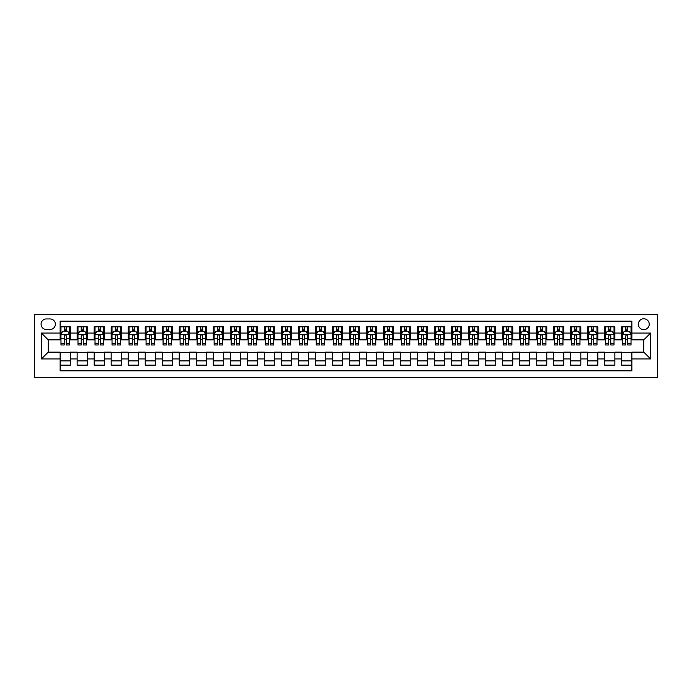 <?xml version="1.0" encoding="UTF-8"?>
<svg xmlns="http://www.w3.org/2000/svg" width="692" height="692" viewBox="0 0 692 692"><rect width="100%" height="100%" fill="white"/><g stroke="black" fill="none" stroke-linecap="round" stroke-linejoin="round"><path stroke-width="1.04" d="M643.785 318.77A5.449 5.449 0 0 0 638.344 324.219A5.449 5.449 0 0 0 643.785 329.66A5.449 5.449 0 0 0 649.234 324.219A5.449 5.449 0 0 0 643.785 318.77M34.6 377.477L657.4 377.477L657.4 314.523L34.6 314.523L34.6 377.477M631.874 326.858L621.667 326.858L621.667 333.068L614.859 333.068L614.859 339.876L621.667 339.876L621.667 333.068M614.859 333.068L614.859 326.858L604.652 326.858L604.652 333.068L597.845 333.068L597.845 339.876L604.652 339.876L604.652 333.068M597.845 333.068L597.845 326.858L587.629 326.858L587.629 333.068L580.83 333.068L580.83 339.876L587.629 339.876L587.629 333.068M580.83 333.068L580.83 326.858L570.615 326.858L570.615 333.068L563.807 333.068L563.807 339.876L570.615 339.876L570.615 333.068M563.807 333.068L563.807 326.858L553.6 326.858L553.6 333.068L546.792 333.068L546.792 339.876L553.6 339.876L553.6 333.068M546.792 333.068L546.792 326.858L536.585 326.858L536.585 333.068L529.778 333.068L529.778 339.876L536.585 339.876L536.585 333.068M529.778 333.068L529.778 326.858L519.571 326.858L519.571 333.068L512.763 333.068L512.763 339.876L519.571 339.876L519.571 333.068M512.763 333.068L512.763 326.858L502.548 326.858L502.548 333.068L495.74 333.068L495.74 339.876L502.548 339.876L502.548 333.068M495.74 333.068L495.74 326.858L485.533 326.858L485.533 333.068L478.726 333.068L478.726 339.876L485.533 339.876L485.533 333.068M478.726 333.068L478.726 326.858L468.519 326.858L468.519 333.068L461.711 333.068L461.711 339.876L468.519 339.876L468.519 333.068M461.711 333.068L461.711 326.858L451.504 326.858L451.504 333.068L444.697 333.068L444.697 339.876L451.504 339.876L451.504 333.068M444.697 333.068L444.697 326.858L434.49 326.858L434.49 333.068L427.682 333.068L427.682 339.876L434.49 339.876L434.49 333.068M427.682 333.068L427.682 326.858L417.466 326.858L417.466 333.068L410.659 333.068L410.659 339.876L417.466 339.876L417.466 333.068M410.659 333.068L410.659 326.858L400.452 326.858L400.452 333.068L393.644 333.068L393.644 339.876L400.452 339.876L400.452 333.068M393.644 333.068L393.644 326.858L383.437 326.858L383.437 333.068L376.63 333.068L376.63 339.876L383.437 339.876L383.437 333.068M376.63 333.068L376.63 326.858L366.423 326.858L366.423 333.068L359.615 333.068L359.615 339.876L366.423 339.876L366.423 333.068M359.615 333.068L359.615 326.858L349.399 326.858L349.399 333.068L342.601 333.068L342.601 339.876L349.399 339.876L349.399 333.068M342.601 333.068L342.601 326.858L332.385 326.858L332.385 333.068L325.577 333.068L325.577 339.876L332.385 339.876L332.385 333.068M325.577 333.068L325.577 326.858L315.37 326.858L315.37 333.068L308.563 333.068L308.563 339.876L315.37 339.876L315.37 333.068M308.563 333.068L308.563 326.858L298.356 326.858L298.356 333.068L291.548 333.068L291.548 339.876L298.356 339.876L298.356 333.068M291.548 333.068L291.548 326.858L281.341 326.858L281.341 333.068L274.534 333.068L274.534 339.876L281.341 339.876L281.341 333.068M274.534 333.068L274.534 326.858L264.318 326.858L264.318 333.068L257.51 333.068L257.51 339.876L264.318 339.876L264.318 333.068M257.51 333.068L257.51 326.858L247.303 326.858L247.303 333.068L240.496 333.068L240.496 339.876L247.303 339.876L247.303 333.068M240.496 333.068L240.496 326.858L230.289 326.858L230.289 333.068L223.481 333.068L223.481 339.876L230.289 339.876L230.289 333.068M223.481 333.068L223.481 326.858L213.274 326.858L213.274 333.068L206.467 333.068L206.467 339.876L213.274 339.876L213.274 333.068M206.467 333.068L206.467 326.858L196.26 326.858L196.26 333.068L189.452 333.068L189.452 339.876L196.26 339.876L196.26 333.068M189.452 333.068L189.452 326.858L179.237 326.858L179.237 333.068L172.429 333.068L172.429 339.876L179.237 339.876L179.237 333.068M172.429 333.068L172.429 326.858L162.222 326.858L162.222 333.068L155.415 333.068L155.415 339.876L162.222 339.876L162.222 333.068M155.415 333.068L155.415 326.858L145.208 326.858L145.208 333.068L138.4 333.068L138.4 339.876L145.208 339.876L145.208 333.068M138.4 333.068L138.4 326.858L128.193 326.858L128.193 333.068L121.385 333.068L121.385 339.876L128.193 339.876L128.193 333.068M121.385 333.068L121.385 326.858L111.17 326.858L111.17 333.068L104.371 333.068L104.371 339.876L111.17 339.876L111.17 333.068M104.371 333.068L104.371 326.858L94.155 326.858L94.155 333.068L87.348 333.068L87.348 339.876L94.155 339.876L94.155 333.068M87.348 333.068L87.348 326.858L77.141 326.858L77.141 339.876L70.333 339.876L70.333 326.858L60.126 326.858M60.126 365.142L70.333 365.142L70.333 352.124L77.141 352.124L77.141 365.142L87.348 365.142L87.348 352.124L94.155 352.124L94.155 358.932L87.348 358.932M94.155 358.932L94.155 365.142L104.371 365.142L104.371 352.124L111.17 352.124L111.17 358.932L104.371 358.932M111.17 358.932L111.17 365.142L121.385 365.142L121.385 352.124L128.193 352.124L128.193 358.932L121.385 358.932M128.193 358.932L128.193 365.142L138.4 365.142L138.4 352.124L145.208 352.124L145.208 358.932L138.4 358.932M145.208 358.932L145.208 365.142L155.415 365.142L155.415 352.124L162.222 352.124L162.222 358.932L155.415 358.932M162.222 358.932L162.222 365.142L172.429 365.142L172.429 352.124L179.237 352.124L179.237 358.932L172.429 358.932M179.237 358.932L179.237 365.142L189.452 365.142L189.452 352.124L196.26 352.124L196.26 358.932L189.452 358.932M196.26 358.932L196.26 365.142L206.467 365.142L206.467 352.124L213.274 352.124L213.274 358.932L206.467 358.932M213.274 358.932L213.274 365.142L223.481 365.142L223.481 352.124L230.289 352.124L230.289 358.932L223.481 358.932M230.289 358.932L230.289 365.142L240.496 365.142L240.496 352.124L247.303 352.124L247.303 358.932L240.496 358.932M247.303 358.932L247.303 365.142L257.51 365.142L257.51 352.124L264.318 352.124L264.318 358.932L257.51 358.932M264.318 358.932L264.318 365.142L274.534 365.142L274.534 352.124L281.341 352.124L281.341 358.932L274.534 358.932M281.341 358.932L281.341 365.142L291.548 365.142L291.548 352.124L298.356 352.124L298.356 358.932L291.548 358.932M298.356 358.932L298.356 365.142L308.563 365.142L308.563 352.124L315.37 352.124L315.37 358.932L308.563 358.932M315.37 358.932L315.37 365.142L325.577 365.142L325.577 352.124L332.385 352.124L332.385 358.932L325.577 358.932M332.385 358.932L332.385 365.142L342.601 365.142L342.601 352.124L349.399 352.124L349.399 358.932L342.601 358.932M349.399 358.932L349.399 365.142L359.615 365.142L359.615 352.124L366.423 352.124L366.423 358.932L359.615 358.932M366.423 358.932L366.423 365.142L376.63 365.142L376.63 352.124L383.437 352.124L383.437 358.932L376.63 358.932M383.437 358.932L383.437 365.142L393.644 365.142L393.644 352.124L400.452 352.124L400.452 358.932L393.644 358.932M400.452 358.932L400.452 365.142L410.659 365.142L410.659 352.124L417.466 352.124L417.466 358.932L410.659 358.932M417.466 358.932L417.466 365.142L427.682 365.142L427.682 352.124L434.49 352.124L434.49 358.932L427.682 358.932M434.49 358.932L434.49 365.142L444.697 365.142L444.697 352.124L451.504 352.124L451.504 358.932L444.697 358.932M451.504 358.932L451.504 365.142L461.711 365.142L461.711 352.124L468.519 352.124L468.519 358.932L461.711 358.932M468.519 358.932L468.519 365.142L478.726 365.142L478.726 352.124L485.533 352.124L485.533 358.932L478.726 358.932M485.533 358.932L485.533 365.142L495.74 365.142L495.74 352.124L502.548 352.124L502.548 358.932L495.74 358.932M502.548 358.932L502.548 365.142L512.763 365.142L512.763 352.124L519.571 352.124L519.571 358.932L512.763 358.932M519.571 358.932L519.571 365.142L529.778 365.142L529.778 352.124L536.585 352.124L536.585 358.932L529.778 358.932M536.585 358.932L536.585 365.142L546.792 365.142L546.792 352.124L553.6 352.124L553.6 358.932L546.792 358.932M553.6 358.932L553.6 365.142L563.807 365.142L563.807 352.124L570.615 352.124L570.615 358.932L563.807 358.932M570.615 358.932L570.615 365.142L580.83 365.142L580.83 352.124L587.629 352.124L587.629 358.932L580.83 358.932M587.629 358.932L587.629 365.142L597.845 365.142L597.845 352.124L604.652 352.124L604.652 358.932L597.845 358.932M604.652 358.932L604.652 365.142L614.859 365.142L614.859 352.124L621.667 352.124L621.667 358.932L614.859 358.932M46.338 329.496L50.084 329.496A5.276 5.276 0 0 0 55.36 324.219A5.276 5.276 0 0 0 50.084 318.943L46.338 318.943A5.276 5.276 0 0 0 41.07 324.219A5.276 5.276 0 0 0 46.338 329.496M631.874 333.068L631.874 321.157L60.126 321.157L60.126 339.876L48.215 339.876L48.215 352.124L60.126 352.124L60.126 370.843L631.874 370.843L631.874 352.124L643.785 352.124L643.785 339.876L631.874 339.876L631.874 333.068L650.592 333.068L650.592 358.932L631.874 358.932M60.126 358.932L41.408 358.932L41.408 333.068L60.126 333.068M621.667 358.932L621.667 365.142L631.874 365.142M60.126 331.113L60.974 331.113M64.209 331.113L66.25 331.113M69.485 331.113L70.333 331.113M60.126 339.703L60.974 339.703M64.209 339.703L66.25 339.703M69.485 339.703L70.333 339.703M60.126 352.297L70.333 352.297M60.126 360.887L70.333 360.887M77.141 339.703L77.988 339.703M81.224 339.703L83.265 339.703M86.5 339.703L87.348 339.703M77.141 331.113L77.988 331.113M81.224 331.113L83.265 331.113M86.5 331.113L87.348 331.113M77.141 352.297L87.348 352.297M77.141 360.887L87.348 360.887M94.155 352.297L104.371 352.297M94.155 360.887L104.371 360.887M94.155 331.113L95.012 331.113M98.238 331.113L100.279 331.113M103.515 331.113L104.371 331.113M94.155 339.703L95.012 339.703M98.238 339.703L100.279 339.703M103.515 339.703L104.371 339.703M111.17 352.297L121.385 352.297M111.17 360.887L121.385 360.887M111.17 331.113L112.026 331.113M115.261 331.113L117.303 331.113M120.529 331.113L121.385 331.113M111.17 339.703L112.026 339.703M115.261 339.703L117.303 339.703M120.529 339.703L121.385 339.703M128.193 352.297L138.4 352.297M128.193 360.887L138.4 360.887M128.193 331.113L129.041 331.113M132.276 331.113L134.317 331.113M137.552 331.113L138.4 331.113M128.193 339.703L129.041 339.703M132.276 339.703L134.317 339.703M137.552 339.703L138.4 339.703M145.208 352.297L155.415 352.297M145.208 360.887L155.415 360.887M145.208 331.113L146.055 331.113M149.29 331.113L151.332 331.113M154.567 331.113L155.415 331.113M145.208 339.703L146.055 339.703M149.29 339.703L151.332 339.703M154.567 339.703L155.415 339.703M162.222 352.297L172.429 352.297M162.222 360.887L172.429 360.887M162.222 331.113L163.07 331.113M166.305 331.113L168.346 331.113M171.581 331.113L172.429 331.113M162.222 339.703L163.07 339.703M166.305 339.703L168.346 339.703M171.581 339.703L172.429 339.703M179.237 352.297L189.452 352.297M179.237 360.887L189.452 360.887M179.237 331.113L180.093 331.113M183.319 331.113L185.37 331.113M188.596 331.113L189.452 331.113M179.237 339.703L180.093 339.703M183.319 339.703L185.37 339.703M188.596 339.703L189.452 339.703M196.26 352.297L206.467 352.297M196.26 360.887L206.467 360.887M196.26 331.113L197.108 331.113M200.343 331.113L202.384 331.113M205.611 331.113L206.467 331.113M196.26 339.703L197.108 339.703M200.343 339.703L202.384 339.703M205.611 339.703L206.467 339.703M213.274 352.297L223.481 352.297M213.274 360.887L223.481 360.887M213.274 331.113L214.122 331.113M217.357 331.113L219.399 331.113M222.634 331.113L223.481 331.113M213.274 339.703L214.122 339.703M217.357 339.703L219.399 339.703M222.634 339.703L223.481 339.703M230.289 352.297L240.496 352.297M230.289 360.887L240.496 360.887M230.289 331.113L231.137 331.113M234.372 331.113L236.413 331.113M239.648 331.113L240.496 331.113M230.289 339.703L231.137 339.703M234.372 339.703L236.413 339.703M239.648 339.703L240.496 339.703M247.303 352.297L257.51 352.297M247.303 360.887L257.51 360.887M247.303 331.113L248.16 331.113M251.386 331.113L253.428 331.113M256.663 331.113L257.51 331.113M247.303 339.703L248.16 339.703M251.386 339.703L253.428 339.703M256.663 339.703L257.51 339.703M264.318 352.297L274.534 352.297M264.318 360.887L274.534 360.887M264.318 331.113L265.174 331.113M268.409 331.113L270.451 331.113M273.677 331.113L274.534 331.113M264.318 339.703L265.174 339.703M268.409 339.703L270.451 339.703M273.677 339.703L274.534 339.703M281.341 352.297L291.548 352.297M281.341 360.887L291.548 360.887M281.341 331.113L282.189 331.113M285.424 331.113L287.465 331.113M290.701 331.113L291.548 331.113M281.341 339.703L282.189 339.703M285.424 339.703L287.465 339.703M290.701 339.703L291.548 339.703M298.356 352.297L308.563 352.297M298.356 360.887L308.563 360.887M298.356 331.113L299.203 331.113M302.439 331.113L304.48 331.113M307.715 331.113L308.563 331.113M298.356 339.703L299.203 339.703M302.439 339.703L304.48 339.703M307.715 339.703L308.563 339.703M315.37 352.297L325.577 352.297M315.37 360.887L325.577 360.887M315.37 331.113L316.218 331.113M319.453 331.113L321.495 331.113M324.73 331.113L325.577 331.113M315.37 339.703L316.218 339.703M319.453 339.703L321.495 339.703M324.73 339.703L325.577 339.703M332.385 352.297L342.601 352.297M332.385 360.887L342.601 360.887M332.385 331.113L333.241 331.113M336.468 331.113L338.509 331.113M341.744 331.113L342.601 331.113M332.385 339.703L333.241 339.703M336.468 339.703L338.509 339.703M341.744 339.703L342.601 339.703M349.399 352.297L359.615 352.297M349.399 360.887L359.615 360.887M349.399 331.113L350.256 331.113M353.491 331.113L355.532 331.113M358.759 331.113L359.615 331.113M349.399 339.703L350.256 339.703M353.491 339.703L355.532 339.703M358.759 339.703L359.615 339.703M366.423 352.297L376.63 352.297M366.423 360.887L376.63 360.887M366.423 331.113L367.27 331.113M370.505 331.113L372.547 331.113M375.782 331.113L376.63 331.113M366.423 339.703L367.27 339.703M370.505 339.703L372.547 339.703M375.782 339.703L376.63 339.703M383.437 352.297L393.644 352.297M383.437 360.887L393.644 360.887M383.437 331.113L384.285 331.113M387.52 331.113L389.561 331.113M392.797 331.113L393.644 331.113M383.437 339.703L384.285 339.703M387.52 339.703L389.561 339.703M392.797 339.703L393.644 339.703M400.452 352.297L410.659 352.297M400.452 360.887L410.659 360.887M400.452 331.113L401.299 331.113M404.535 331.113L406.576 331.113M409.811 331.113L410.659 331.113M400.452 339.703L401.299 339.703M404.535 339.703L406.576 339.703M409.811 339.703L410.659 339.703M417.466 352.297L427.682 352.297M417.466 360.887L427.682 360.887M417.466 331.113L418.323 331.113M421.549 331.113L423.59 331.113M426.826 331.113L427.682 331.113M417.466 339.703L418.323 339.703M421.549 339.703L423.59 339.703M426.826 339.703L427.682 339.703M434.49 352.297L444.697 352.297M434.49 360.887L444.697 360.887M434.49 331.113L435.337 331.113M438.572 331.113L440.614 331.113M443.84 331.113L444.697 331.113M434.49 339.703L435.337 339.703M438.572 339.703L440.614 339.703M443.84 339.703L444.697 339.703M451.504 352.297L461.711 352.297M451.504 360.887L461.711 360.887M451.504 331.113L452.352 331.113M455.587 331.113L457.628 331.113M460.863 331.113L461.711 331.113M451.504 339.703L452.352 339.703M455.587 339.703L457.628 339.703M460.863 339.703L461.711 339.703M468.519 352.297L478.726 352.297M468.519 360.887L478.726 360.887M468.519 331.113L469.366 331.113M472.601 331.113L474.643 331.113M477.878 331.113L478.726 331.113M468.519 339.703L469.366 339.703M472.601 339.703L474.643 339.703M477.878 339.703L478.726 339.703M485.533 352.297L495.74 352.297M485.533 360.887L495.74 360.887M485.533 331.113L486.389 331.113M489.616 331.113L491.657 331.113M494.892 331.113L495.74 331.113M485.533 339.703L486.389 339.703M489.616 339.703L491.657 339.703M494.892 339.703L495.74 339.703M502.548 352.297L512.763 352.297M502.548 360.887L512.763 360.887M502.548 331.113L503.404 331.113M506.631 331.113L508.681 331.113M511.907 331.113L512.763 331.113M502.548 339.703L503.404 339.703M506.631 339.703L508.681 339.703M511.907 339.703L512.763 339.703M519.571 352.297L529.778 352.297M519.571 360.887L529.778 360.887M519.571 331.113L520.419 331.113M523.654 331.113L525.695 331.113M528.93 331.113L529.778 331.113M519.571 339.703L520.419 339.703M523.654 339.703L525.695 339.703M528.93 339.703L529.778 339.703M536.585 352.297L546.792 352.297M536.585 360.887L546.792 360.887M536.585 331.113L537.433 331.113M540.668 331.113L542.71 331.113M545.945 331.113L546.792 331.113M536.585 339.703L537.433 339.703M540.668 339.703L542.71 339.703M545.945 339.703L546.792 339.703M553.6 352.297L563.807 352.297M553.6 360.887L563.807 360.887M553.6 331.113L554.448 331.113M557.683 331.113L559.724 331.113M562.959 331.113L563.807 331.113M553.6 339.703L554.448 339.703M557.683 339.703L559.724 339.703M562.959 339.703L563.807 339.703M570.615 352.297L580.83 352.297M570.615 360.887L580.83 360.887M570.615 331.113L571.471 331.113M574.697 331.113L576.739 331.113M579.974 331.113L580.83 331.113M570.615 339.703L571.471 339.703M574.697 339.703L576.739 339.703M579.974 339.703L580.83 339.703M587.629 352.297L597.845 352.297M587.629 360.887L597.845 360.887M587.629 331.113L588.485 331.113M591.721 331.113L593.762 331.113M596.988 331.113L597.845 331.113M587.629 339.703L588.485 339.703M591.721 339.703L593.762 339.703M596.988 339.703L597.845 339.703M604.652 352.297L614.859 352.297M604.652 360.887L614.859 360.887M604.652 331.113L605.5 331.113M608.735 331.113L610.777 331.113M614.012 331.113L614.859 331.113M604.652 339.703L605.5 339.703M608.735 339.703L610.777 339.703M614.012 339.703L614.859 339.703M621.667 352.297L631.874 352.297M621.667 360.887L631.874 360.887M621.667 331.113L622.515 331.113M625.75 331.113L627.791 331.113M631.026 331.113L631.874 331.113M621.667 339.703L622.515 339.703M625.75 339.703L627.791 339.703M631.026 339.703L631.874 339.703M48.215 339.876L41.408 333.068M48.215 352.124L41.408 358.932M650.592 333.068L643.785 339.876M650.592 358.932L643.785 352.124M66.25 329.072L64.209 329.072M69.485 343.595L66.25 343.595L66.25 344.979L69.485 344.979L69.485 334.599L67.781 331.2L62.678 331.2L60.974 334.599L60.974 344.979L64.209 344.979L64.209 343.595L60.974 343.595M60.974 334.599L60.974 326.858M69.485 334.599L69.485 326.858M64.209 331.2L64.209 326.858M66.25 326.858L66.25 331.2M66.25 343.595L66.25 335.88C65.567 334.565 64.892 334.565 64.209 335.88L64.209 343.595M83.265 329.072L81.224 329.072M86.5 343.595L83.265 343.595L83.265 344.979L86.5 344.979L86.5 334.599L84.796 331.2L79.692 331.2L77.988 334.599L77.988 344.979L81.224 344.979L81.224 343.595L77.988 343.595M77.988 334.599L77.988 326.858M86.5 334.599L86.5 326.858M81.224 331.2L81.224 326.858M83.265 326.858L83.265 331.2M83.265 343.595L83.265 335.88C82.59 334.565 81.907 334.565 81.224 335.88L81.224 343.595M100.279 329.072L98.238 329.072M103.515 343.595L100.279 343.595L100.279 344.979L103.515 344.979L103.515 334.599L101.811 331.2L96.707 331.2L95.012 334.599L95.012 344.979L98.238 344.979L98.238 343.595L95.012 343.595M95.012 334.599L95.012 326.858M103.515 334.599L103.515 326.858M98.238 331.2L98.238 326.858M100.279 326.858L100.279 331.2M100.279 343.595L100.279 335.88C99.605 334.565 98.921 334.565 98.238 335.88L98.238 343.595M117.303 329.072L115.261 329.072M120.529 343.595L117.303 343.595L117.303 344.979L120.529 344.979L120.529 334.599L118.834 331.2L113.73 331.2L112.026 334.599L112.026 344.979L115.261 344.979L115.261 343.595L112.026 343.595M112.026 334.599L112.026 326.858M120.529 334.599L120.529 326.858M115.261 331.2L115.261 326.858M117.303 326.858L117.303 331.2M117.303 343.595L117.303 335.88C116.619 334.565 115.936 334.565 115.261 335.88L115.261 343.595M134.317 329.072L132.276 329.072M137.552 343.595L134.317 343.595L134.317 344.979L137.552 344.979L137.552 334.599L135.848 331.2L130.745 331.2L129.041 334.599L129.041 344.979L132.276 344.979L132.276 343.595L129.041 343.595M129.041 334.599L129.041 326.858M137.552 334.599L137.552 326.858M132.276 331.2L132.276 326.858M134.317 326.858L134.317 331.2M134.317 343.595L134.317 335.88C133.634 334.565 132.959 334.565 132.276 335.88L132.276 343.595M151.332 329.072L149.29 329.072M154.567 343.595L151.332 343.595L151.332 344.979L154.567 344.979L154.567 334.599L152.863 331.2L147.759 331.2L146.055 334.599L146.055 344.979L149.29 344.979L149.29 343.595L146.055 343.595M146.055 334.599L146.055 326.858M154.567 334.599L154.567 326.858M149.29 331.2L149.29 326.858M151.332 326.858L151.332 331.2M151.332 343.595L151.332 335.88C150.648 334.565 149.974 334.565 149.29 335.88L149.29 343.595M168.346 329.072L166.305 329.072M171.581 343.595L168.346 343.595L168.346 344.979L171.581 344.979L171.581 334.599L169.877 331.2L164.774 331.2L163.07 334.599L163.07 344.979L166.305 344.979L166.305 343.595L163.07 343.595M163.07 334.599L163.07 326.858M171.581 334.599L171.581 326.858M166.305 331.2L166.305 326.858M168.346 326.858L168.346 331.2M168.346 343.595L168.346 335.88C167.672 334.565 166.988 334.565 166.305 335.88L166.305 343.595M185.37 329.072L183.319 329.072M188.596 343.595L185.37 343.595L185.37 344.979L188.596 344.979L188.596 334.599L186.901 331.2L181.788 331.2L180.093 334.599L180.093 344.979L183.319 344.979L183.319 343.595L180.093 343.595M180.093 334.599L180.093 326.858M188.596 334.599L188.596 326.858M183.319 331.2L183.319 326.858M185.37 326.858L185.37 331.2M185.37 343.595L185.37 335.88C184.686 334.565 184.003 334.565 183.319 335.88L183.319 343.595M202.384 329.072L200.343 329.072M205.611 343.595L202.384 343.595L202.384 344.979L205.611 344.979L205.611 334.599L203.915 331.2L198.812 331.2L197.108 334.599L197.108 344.979L200.343 344.979L200.343 343.595L197.108 343.595M197.108 334.599L197.108 326.858M205.611 334.599L205.611 326.858M200.343 331.2L200.343 326.858M202.384 326.858L202.384 331.2M202.384 343.595L202.384 335.88C201.701 334.565 201.017 334.565 200.343 335.88L200.343 343.595M219.399 329.072L217.357 329.072M222.634 343.595L219.399 343.595L219.399 344.979L222.634 344.979L222.634 334.599L220.93 331.2L215.826 331.2L214.122 334.599L214.122 344.979L217.357 344.979L217.357 343.595L214.122 343.595M214.122 334.599L214.122 326.858M222.634 334.599L222.634 326.858M217.357 331.2L217.357 326.858M219.399 326.858L219.399 331.2M219.399 343.595L219.399 335.88C218.715 334.565 218.041 334.565 217.357 335.88L217.357 343.595M236.413 329.072L234.372 329.072M239.648 343.595L236.413 343.595L236.413 344.979L239.648 344.979L239.648 334.599L237.944 331.2L232.841 331.2L231.137 334.599L231.137 344.979L234.372 344.979L234.372 343.595L231.137 343.595M231.137 334.599L231.137 326.858M239.648 334.599L239.648 326.858M234.372 331.2L234.372 326.858M236.413 326.858L236.413 331.2M236.413 343.595L236.413 335.88C235.738 334.565 235.055 334.565 234.372 335.88L234.372 343.595M253.428 329.072L251.386 329.072M256.663 343.595L253.428 343.595L253.428 344.979L256.663 344.979L256.663 334.599L254.959 331.2L249.855 331.2L248.16 334.599L248.16 344.979L251.386 344.979L251.386 343.595L248.16 343.595M248.16 334.599L248.16 326.858M256.663 334.599L256.663 326.858M251.386 331.2L251.386 326.858M253.428 326.858L253.428 331.2M253.428 343.595L253.428 335.88C252.753 334.565 252.07 334.565 251.386 335.88L251.386 343.595M270.451 329.072L268.409 329.072M273.677 343.595L270.451 343.595L270.451 344.979L273.677 344.979L273.677 334.599L271.982 331.2L266.87 331.2L265.174 334.599L265.174 344.979L268.409 344.979L268.409 343.595L265.174 343.595M265.174 334.599L265.174 326.858M273.677 334.599L273.677 326.858M268.409 331.2L268.409 326.858M270.451 326.858L270.451 331.2M270.451 343.595L270.451 335.88C269.768 334.565 269.084 334.565 268.409 335.88L268.409 343.595M287.465 329.072L285.424 329.072M290.701 343.595L287.465 343.595L287.465 344.979L290.701 344.979L290.701 334.599L288.997 331.2L283.893 331.2L282.189 334.599L282.189 344.979L285.424 344.979L285.424 343.595L282.189 343.595M282.189 334.599L282.189 326.858M290.701 334.599L290.701 326.858M285.424 331.2L285.424 326.858M287.465 326.858L287.465 331.2M287.465 343.595L287.465 335.88C286.782 334.565 286.107 334.565 285.424 335.88L285.424 343.595M304.48 329.072L302.439 329.072M307.715 343.595L304.48 343.595L304.48 344.979L307.715 344.979L307.715 334.599L306.011 331.2L300.908 331.2L299.203 334.599L299.203 344.979L302.439 344.979L302.439 343.595L299.203 343.595M299.203 334.599L299.203 326.858M307.715 334.599L307.715 326.858M302.439 331.2L302.439 326.858M304.48 326.858L304.48 331.2M304.48 343.595L304.48 335.88C303.797 334.565 303.122 334.565 302.439 335.88L302.439 343.595M321.495 329.072L319.453 329.072M324.73 343.595L321.495 343.595L321.495 344.979L324.73 344.979L324.73 334.599L323.026 331.2L317.922 331.2L316.218 334.599L316.218 344.979L319.453 344.979L319.453 343.595L316.218 343.595M316.218 334.599L316.218 326.858M324.73 334.599L324.73 326.858M319.453 331.2L319.453 326.858M321.495 326.858L321.495 331.2M321.495 343.595L321.495 335.88C320.82 334.565 320.137 334.565 319.453 335.88L319.453 343.595M338.509 329.072L336.468 329.072M341.744 343.595L338.509 343.595L338.509 344.979L341.744 344.979L341.744 334.599L340.04 331.2L334.937 331.2L333.241 334.599L333.241 344.979L336.468 344.979L336.468 343.595L333.241 343.595M333.241 334.599L333.241 326.858M341.744 334.599L341.744 326.858M336.468 331.2L336.468 326.858M338.509 326.858L338.509 331.2M338.509 343.595L338.509 335.88C337.834 334.565 337.151 334.565 336.468 335.88L336.468 343.595M355.532 329.072L353.491 329.072M358.759 343.595L355.532 343.595L355.532 344.979L358.759 344.979L358.759 334.599L357.063 331.2L351.96 331.2L350.256 334.599L350.256 344.979L353.491 344.979L353.491 343.595L350.256 343.595M350.256 334.599L350.256 326.858M358.759 334.599L358.759 326.858M353.491 331.2L353.491 326.858M355.532 326.858L355.532 331.2M355.532 343.595L355.532 335.88C354.849 334.565 354.166 334.565 353.491 335.88L353.491 343.595M372.547 329.072L370.505 329.072M375.782 343.595L372.547 343.595L372.547 344.979L375.782 344.979L375.782 334.599L374.078 331.2L368.974 331.2L367.27 334.599L367.27 344.979L370.505 344.979L370.505 343.595L367.27 343.595M367.27 334.599L367.27 326.858M375.782 334.599L375.782 326.858M370.505 331.2L370.505 326.858M372.547 326.858L372.547 331.2M372.547 343.595L372.547 335.88C371.863 334.565 371.189 334.565 370.505 335.88L370.505 343.595M389.561 329.072L387.52 329.072M392.797 343.595L389.561 343.595L389.561 344.979L392.797 344.979L392.797 334.599L391.092 331.2L385.989 331.2L384.285 334.599L384.285 344.979L387.52 344.979L387.52 343.595L384.285 343.595M384.285 334.599L384.285 326.858M392.797 334.599L392.797 326.858M387.52 331.2L387.52 326.858M389.561 326.858L389.561 331.2M389.561 343.595L389.561 335.88C388.878 334.565 388.203 334.565 387.52 335.88L387.52 343.595M406.576 329.072L404.535 329.072M409.811 343.595L406.576 343.595L406.576 344.979L409.811 344.979L409.811 334.599L408.107 331.2L403.003 331.2L401.299 334.599L401.299 344.979L404.535 344.979L404.535 343.595L401.299 343.595M401.299 334.599L401.299 326.858M409.811 334.599L409.811 326.858M404.535 331.2L404.535 326.858M406.576 326.858L406.576 331.2M406.576 343.595L406.576 335.88C405.901 334.565 405.218 334.565 404.535 335.88L404.535 343.595M423.59 329.072L421.549 329.072M426.826 343.595L423.59 343.595L423.59 344.979L426.826 344.979L426.826 334.599L425.13 331.2L420.018 331.2L418.323 334.599L418.323 344.979L421.549 344.979L421.549 343.595L418.323 343.595M418.323 334.599L418.323 326.858M426.826 334.599L426.826 326.858M421.549 331.2L421.549 326.858M423.59 326.858L423.59 331.2M423.59 343.595L423.59 335.88C422.916 334.565 422.232 334.565 421.549 335.88L421.549 343.595M440.614 329.072L438.572 329.072M443.84 343.595L440.614 343.595L440.614 344.979L443.84 344.979L443.84 334.599L442.145 331.2L437.041 331.2L435.337 334.599L435.337 344.979L438.572 344.979L438.572 343.595L435.337 343.595M435.337 334.599L435.337 326.858M443.84 334.599L443.84 326.858M438.572 331.2L438.572 326.858M440.614 326.858L440.614 331.2M440.614 343.595L440.614 335.88C439.93 334.565 439.247 334.565 438.572 335.88L438.572 343.595M457.628 329.072L455.587 329.072M460.863 343.595L457.628 343.595L457.628 344.979L460.863 344.979L460.863 334.599L459.159 331.2L454.056 331.2L452.352 334.599L452.352 344.979L455.587 344.979L455.587 343.595L452.352 343.595M452.352 334.599L452.352 326.858M460.863 334.599L460.863 326.858M455.587 331.2L455.587 326.858M457.628 326.858L457.628 331.2M457.628 343.595L457.628 335.88C456.945 334.565 456.27 334.565 455.587 335.88L455.587 343.595M474.643 329.072L472.601 329.072M477.878 343.595L474.643 343.595L474.643 344.979L477.878 344.979L477.878 334.599L476.174 331.2L471.07 331.2L469.366 334.599L469.366 344.979L472.601 344.979L472.601 343.595L469.366 343.595M469.366 334.599L469.366 326.858M477.878 334.599L477.878 326.858M472.601 331.2L472.601 326.858M474.643 326.858L474.643 331.2M474.643 343.595L474.643 335.88C473.968 334.565 473.285 334.565 472.601 335.88L472.601 343.595M491.657 329.072L489.616 329.072M494.892 343.595L491.657 343.595L491.657 344.979L494.892 344.979L494.892 334.599L493.188 331.2L488.085 331.2L486.389 334.599L486.389 344.979L489.616 344.979L489.616 343.595L486.389 343.595M486.389 334.599L486.389 326.858M494.892 334.599L494.892 326.858M489.616 331.2L489.616 326.858M491.657 326.858L491.657 331.2M491.657 343.595L491.657 335.88C490.983 334.565 490.299 334.565 489.616 335.88L489.616 343.595M508.681 329.072L506.631 329.072M511.907 343.595L508.681 343.595L508.681 344.979L511.907 344.979L511.907 334.599L510.212 331.2L505.099 331.2L503.404 334.599L503.404 344.979L506.631 344.979L506.631 343.595L503.404 343.595M503.404 334.599L503.404 326.858M511.907 334.599L511.907 326.858M506.631 331.2L506.631 326.858M508.681 326.858L508.681 331.2M508.681 343.595L508.681 335.88C507.997 334.565 507.314 334.565 506.631 335.88L506.631 343.595M525.695 329.072L523.654 329.072M528.93 343.595L525.695 343.595L525.695 344.979L528.93 344.979L528.93 334.599L527.226 331.2L522.123 331.2L520.419 334.599L520.419 344.979L523.654 344.979L523.654 343.595L520.419 343.595M520.419 334.599L520.419 326.858M528.93 334.599L528.93 326.858M523.654 331.2L523.654 326.858M525.695 326.858L525.695 331.2M525.695 343.595L525.695 335.88C525.012 334.565 524.328 334.565 523.654 335.88L523.654 343.595M542.71 329.072L540.668 329.072M545.945 343.595L542.71 343.595L542.71 344.979L545.945 344.979L545.945 334.599L544.241 331.2L539.137 331.2L537.433 334.599L537.433 344.979L540.668 344.979L540.668 343.595L537.433 343.595M537.433 334.599L537.433 326.858M545.945 334.599L545.945 326.858M540.668 331.2L540.668 326.858M542.71 326.858L542.71 331.2M542.71 343.595L542.71 335.88C542.026 334.565 541.352 334.565 540.668 335.88L540.668 343.595M559.724 329.072L557.683 329.072M562.959 343.595L559.724 343.595L559.724 344.979L562.959 344.979L562.959 334.599L561.255 331.2L556.152 331.2L554.448 334.599L554.448 344.979L557.683 344.979L557.683 343.595L554.448 343.595M554.448 334.599L554.448 326.858M562.959 334.599L562.959 326.858M557.683 331.2L557.683 326.858M559.724 326.858L559.724 331.2M559.724 343.595L559.724 335.88C559.049 334.565 558.366 334.565 557.683 335.88L557.683 343.595M576.739 329.072L574.697 329.072M579.974 343.595L576.739 343.595L576.739 344.979L579.974 344.979L579.974 334.599L578.27 331.2L573.166 331.2L571.471 334.599L571.471 344.979L574.697 344.979L574.697 343.595L571.471 343.595M571.471 334.599L571.471 326.858M579.974 334.599L579.974 326.858M574.697 331.2L574.697 326.858M576.739 326.858L576.739 331.2M576.739 343.595L576.739 335.88C576.064 334.565 575.381 334.565 574.697 335.88L574.697 343.595M593.762 329.072L591.721 329.072M596.988 343.595L593.762 343.595L593.762 344.979L596.988 344.979L596.988 334.599L595.293 331.2L590.189 331.2L588.485 334.599L588.485 344.979L591.721 344.979L591.721 343.595L588.485 343.595M588.485 334.599L588.485 326.858M596.988 334.599L596.988 326.858M591.721 331.2L591.721 326.858M593.762 326.858L593.762 331.2M593.762 343.595L593.762 335.88C593.079 334.565 592.395 334.565 591.721 335.88L591.721 343.595M610.777 329.072L608.735 329.072M614.012 343.595L610.777 343.595L610.777 344.979L614.012 344.979L614.012 334.599L612.308 331.2L607.204 331.2L605.5 334.599L605.5 344.979L608.735 344.979L608.735 343.595L605.5 343.595M605.5 334.599L605.5 326.858M614.012 334.599L614.012 326.858M608.735 331.2L608.735 326.858M610.777 326.858L610.777 331.2M610.777 343.595L610.777 335.88C610.093 334.565 609.418 334.565 608.735 335.88L608.735 343.595M627.791 329.072L625.75 329.072M631.026 343.595L627.791 343.595L627.791 344.979L631.026 344.979L631.026 334.599L629.322 331.2L624.219 331.2L622.515 334.599L622.515 344.979L625.75 344.979L625.75 343.595L622.515 343.595M622.515 334.599L622.515 326.858M631.026 334.599L631.026 326.858M625.75 331.2L625.75 326.858M627.791 326.858L627.791 331.2M627.791 343.595L627.791 335.88C627.108 334.565 626.433 334.565 625.75 335.88L625.75 343.595M77.141 358.932L70.333 358.932M77.141 333.068L70.333 333.068M69.442 334.513L61.017 334.513M60.974 332.134L62.211 332.134M68.249 332.134L69.485 332.134M64.209 338.544L60.974 338.544M69.485 338.544L66.25 338.544M66.25 330.153L64.209 330.153M86.457 334.513L78.032 334.513M77.988 332.134L79.225 332.134M85.263 332.134L86.5 332.134M81.224 338.544L77.988 338.544M86.5 338.544L83.265 338.544M83.265 330.153L81.224 330.153M103.471 334.513L95.055 334.513M95.012 332.134L96.24 332.134M102.286 332.134L103.515 332.134M98.238 338.544L95.012 338.544M103.515 338.544L100.279 338.544M100.279 330.153L98.238 330.153M120.495 334.513L112.069 334.513M112.026 332.134L113.254 332.134M119.301 332.134L120.529 332.134M115.261 338.544L112.026 338.544M120.529 338.544L117.303 338.544M117.303 330.153L115.261 330.153M137.509 334.513L129.084 334.513M129.041 332.134L130.278 332.134M136.315 332.134L137.552 332.134M132.276 338.544L129.041 338.544M137.552 338.544L134.317 338.544M134.317 330.153L132.276 330.153M154.524 334.513L146.099 334.513M146.055 332.134L147.292 332.134M153.33 332.134L154.567 332.134M149.29 338.544L146.055 338.544M154.567 338.544L151.332 338.544M151.332 330.153L149.29 330.153M171.538 334.513L163.113 334.513M163.07 332.134L164.307 332.134M170.344 332.134L171.581 332.134M166.305 338.544L163.07 338.544M171.581 338.544L168.346 338.544M168.346 330.153L166.305 330.153M188.553 334.513L180.136 334.513M180.093 332.134L181.321 332.134M187.368 332.134L188.596 332.134M183.319 338.544L180.093 338.544M188.596 338.544L185.37 338.544M185.37 330.153L183.319 330.153M205.576 334.513L197.151 334.513M197.108 332.134L198.336 332.134M204.382 332.134L205.611 332.134M200.343 338.544L197.108 338.544M205.611 338.544L202.384 338.544M202.384 330.153L200.343 330.153M222.59 334.513L214.165 334.513M214.122 332.134L215.359 332.134M221.397 332.134L222.634 332.134M217.357 338.544L214.122 338.544M222.634 338.544L219.399 338.544M219.399 330.153L217.357 330.153M239.605 334.513L231.18 334.513M231.137 332.134L232.374 332.134M238.411 332.134L239.648 332.134M234.372 338.544L231.137 338.544M239.648 338.544L236.413 338.544M236.413 330.153L234.372 330.153M256.62 334.513L248.194 334.513M248.16 332.134L249.388 332.134M255.435 332.134L256.663 332.134M251.386 338.544L248.16 338.544M256.663 338.544L253.428 338.544M253.428 330.153L251.386 330.153M273.634 334.513L265.218 334.513M265.174 332.134L266.403 332.134M272.449 332.134L273.677 332.134M268.409 338.544L265.174 338.544M273.677 338.544L270.451 338.544M270.451 330.153L268.409 330.153M290.657 334.513L282.232 334.513M282.189 332.134L283.426 332.134M289.464 332.134L290.701 332.134M285.424 338.544L282.189 338.544M290.701 338.544L287.465 338.544M287.465 330.153L285.424 330.153M307.672 334.513L299.247 334.513M299.203 332.134L300.44 332.134M306.478 332.134L307.715 332.134M302.439 338.544L299.203 338.544M307.715 338.544L304.48 338.544M304.48 330.153L302.439 330.153M324.686 334.513L316.261 334.513M316.218 332.134L317.455 332.134M323.493 332.134L324.73 332.134M319.453 338.544L316.218 338.544M324.73 338.544L321.495 338.544M321.495 330.153L319.453 330.153M341.701 334.513L333.284 334.513M333.241 332.134L334.47 332.134M340.516 332.134L341.744 332.134M336.468 338.544L333.241 338.544M341.744 338.544L338.509 338.544M338.509 330.153L336.468 330.153M358.715 334.513L350.299 334.513M350.256 332.134L351.484 332.134M357.53 332.134L358.759 332.134M353.491 338.544L350.256 338.544M358.759 338.544L355.532 338.544M355.532 330.153L353.491 330.153M375.739 334.513L367.314 334.513M367.27 332.134L368.507 332.134M374.545 332.134L375.782 332.134M370.505 338.544L367.27 338.544M375.782 338.544L372.547 338.544M372.547 330.153L370.505 330.153M392.753 334.513L384.328 334.513M384.285 332.134L385.522 332.134M391.56 332.134L392.797 332.134M387.52 338.544L384.285 338.544M392.797 338.544L389.561 338.544M389.561 330.153L387.52 330.153M409.768 334.513L401.343 334.513M401.299 332.134L402.536 332.134M408.574 332.134L409.811 332.134M404.535 338.544L401.299 338.544M409.811 338.544L406.576 338.544M406.576 330.153L404.535 330.153M426.782 334.513L418.366 334.513M418.323 332.134L419.551 332.134M425.597 332.134L426.826 332.134M421.549 338.544L418.323 338.544M426.826 338.544L423.59 338.544M423.59 330.153L421.549 330.153M443.806 334.513L435.38 334.513M435.337 332.134L436.565 332.134M442.612 332.134L443.84 332.134M438.572 338.544L435.337 338.544M443.84 338.544L440.614 338.544M440.614 330.153L438.572 330.153M460.82 334.513L452.395 334.513M452.352 332.134L453.589 332.134M459.626 332.134L460.863 332.134M455.587 338.544L452.352 338.544M460.863 338.544L457.628 338.544M457.628 330.153L455.587 330.153M477.835 334.513L469.41 334.513M469.366 332.134L470.603 332.134M476.641 332.134L477.878 332.134M472.601 338.544L469.366 338.544M477.878 338.544L474.643 338.544M474.643 330.153L472.601 330.153M494.849 334.513L486.424 334.513M486.389 332.134L487.618 332.134M493.664 332.134L494.892 332.134M489.616 338.544L486.389 338.544M494.892 338.544L491.657 338.544M491.657 330.153L489.616 330.153M511.864 334.513L503.447 334.513M503.404 332.134L504.632 332.134M510.679 332.134L511.907 332.134M506.631 338.544L503.404 338.544M511.907 338.544L508.681 338.544M508.681 330.153L506.631 330.153M528.887 334.513L520.462 334.513M520.419 332.134L521.656 332.134M527.693 332.134L528.93 332.134M523.654 338.544L520.419 338.544M528.93 338.544L525.695 338.544M525.695 330.153L523.654 330.153M545.902 334.513L537.476 334.513M537.433 332.134L538.67 332.134M544.708 332.134L545.945 332.134M540.668 338.544L537.433 338.544M545.945 338.544L542.71 338.544M542.71 330.153L540.668 330.153M562.916 334.513L554.491 334.513M554.448 332.134L555.685 332.134M561.722 332.134L562.959 332.134M557.683 338.544L554.448 338.544M562.959 338.544L559.724 338.544M559.724 330.153L557.683 330.153M579.931 334.513L571.505 334.513M571.471 332.134L572.699 332.134M578.746 332.134L579.974 332.134M574.697 338.544L571.471 338.544M579.974 338.544L576.739 338.544M576.739 330.153L574.697 330.153M596.945 334.513L588.529 334.513M588.485 332.134L589.714 332.134M595.76 332.134L596.988 332.134M591.721 338.544L588.485 338.544M596.988 338.544L593.762 338.544M593.762 330.153L591.721 330.153M613.968 334.513L605.543 334.513M605.5 332.134L606.737 332.134M612.775 332.134L614.012 332.134M608.735 338.544L605.5 338.544M614.012 338.544L610.777 338.544M610.777 330.153L608.735 330.153M630.983 334.513L622.558 334.513M622.515 332.134L623.751 332.134M629.789 332.134L631.026 332.134M625.75 338.544L622.515 338.544M631.026 338.544L627.791 338.544M627.791 330.153L625.75 330.153"/></g></svg>
